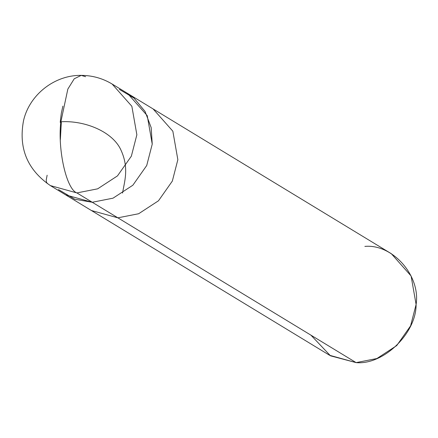<?xml version="1.0" encoding="UTF-8"?>
<svg xmlns="http://www.w3.org/2000/svg" width="438" height="438" viewBox="0 0 438 438"><rect width="100%" height="100%" fill="white"/><g stroke="black" fill="none" stroke-linecap="round" stroke-linejoin="round"><path stroke-width="0.66" d="M92.254 202.263L113.026 198.173L132.856 185.225L146.719 165.52L152.232 144.129L151.192 127.655L145.06 111.449L133.935 98.03L119.371 89.396L133.935 98.03L145.06 111.449L151.192 127.655L152.232 144.129L146.719 165.52L132.856 185.225L113.026 198.173L92.254 202.263L65.755 194.937L92.254 202.263L76.88 192.917L50.386 185.597L76.88 192.917L92.254 202.263L74.783 199.246L58.495 189.566L74.783 199.246L92.254 202.263L117.871 217.828L91.372 210.508L117.871 217.828L356.116 362.62L329.622 355.295L50.386 185.597C27.337 169.785 18.385 148.143 23.532 120.664C29.417 94.685 54.624 74.925 81.222 75.38L74.246 78.774L67.841 89.095L60.756 122.355C57.679 150.546 66.543 189.353 76.88 192.917C66.543 189.353 57.679 150.546 60.756 122.355L67.841 89.095L74.246 78.774L81.222 75.38C92.308 75.435 102.607 78.314 112.112 84.025L131.86 106.292L136.864 134.784L131.351 156.18L117.483 175.884L97.658 188.833L76.88 192.917L97.658 188.833L117.483 175.884L131.351 156.18L136.864 134.784L131.86 106.292L112.112 84.025L127.485 93.365L147.228 115.632L152.232 144.129L146.719 165.52L132.856 185.225L113.026 198.173L92.254 202.263L113.026 198.173L132.856 185.225L146.719 165.52L152.232 144.129L147.228 115.632L127.485 93.365L153.103 108.936L172.846 131.203L177.85 159.695L172.337 181.086L158.474 200.79L138.649 213.739L117.871 217.828L92.254 202.263M85.618 76.699L81.222 75.38M310.92 335.152L330.504 355.82L356.116 362.62L117.871 217.828L138.649 213.739L158.474 200.79L172.337 181.086L177.85 159.695L172.846 131.203L153.103 108.936L391.353 253.722L411.096 275.989L416.1 304.487L410.587 325.877L396.724 345.582L376.894 358.53L356.116 362.62C383.436 365.204 416.423 333.236 416.1 304.487C420.748 275.732 392.568 243.791 364.859 246.402M60.805 121.775C84.435 120.242 113.075 131.548 121.178 150.579C129.232 168.515 124.376 181.71 122.552 193.076M61.315 122.361L60.367 139.667M47.233 183.517L46.472 182.049L46.214 180.007L47.14 175.205M60.203 122.35L61.315 113.25L62.886 106.133"/></g></svg>
